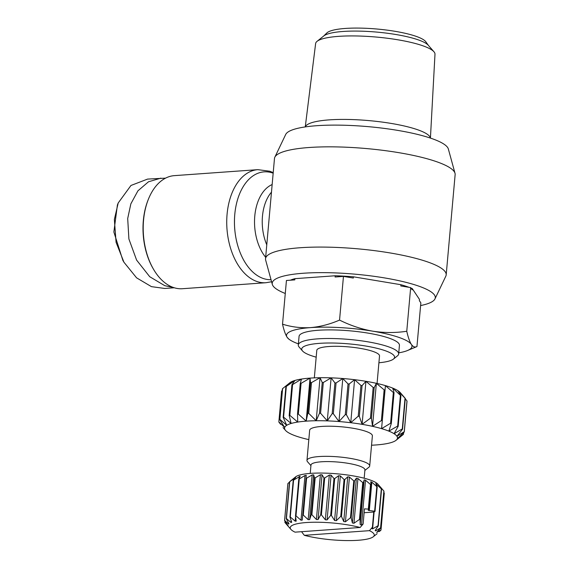 <?xml version="1.0" encoding="UTF-8"?>
<svg xmlns="http://www.w3.org/2000/svg" width="569" height="569" viewBox="0 0 569 569"><rect width="100%" height="100%" fill="white"/><g stroke="black" fill="none" stroke-linecap="round" stroke-linejoin="round"><path stroke-width="0.85" d="M165.558 178.147L147.57 179.093L130.97 185.466L118.21 202.969L114.362 219.478L116.069 242.266L123.928 262.209L136.588 277.843L151.439 286.641L164.74 288.462L174.278 287.772M118.21 202.969L117.406 204.982L113.864 232.003L122.847 260.339L123.928 262.209M446.188 274.87L455.136 174.626A90.691 18.08 -174.9 0 0 455.008 173.275A90.691 18.08 -174.9 0 0 402.048 153.225A90.691 18.08 -174.9 0 0 309.081 147.506A90.691 18.08 -174.9 0 0 274.841 157.193A90.691 18.08 -174.9 0 0 274.478 158.502L265.531 258.746A90.691 18.08 5.1 0 1 300.14 247.743A90.691 18.08 5.1 0 1 396.124 254.009A90.691 18.08 5.1 0 1 446.188 274.87A90.691 18.08 5.1 0 1 445.819 276.178L434.965 298.91A81.872 16.323 5.1 0 1 420.605 305.56M285.268 293.483A81.872 16.323 5.1 0 1 272.316 284.393A81.872 16.323 5.1 0 1 303.448 273.241A81.872 16.323 5.1 0 1 392.781 279.407A81.872 16.323 5.1 0 1 434.965 298.91M455.008 173.275L448.344 148.978A81.872 16.323 -174.9 0 0 400.54 130.877A81.872 16.323 -174.9 0 0 316.613 125.713A81.872 16.323 -174.9 0 0 285.702 134.462L274.841 157.193M174.32 175.643A56.68 35.029 85.9 0 0 148.402 199.207A56.68 35.029 85.9 0 0 153.417 269.094A56.68 35.029 85.9 0 0 173.438 287.501A56.68 35.029 85.9 0 0 182.436 288.718L265.958 282.722A56.68 35.029 85.9 0 1 256.968 281.513A56.68 35.029 85.9 0 1 226.732 221.448A56.68 35.029 85.9 0 1 257.849 169.654L174.32 175.643M148.402 199.207L148.082 200.011A55.421 34.254 85.9 0 0 152.983 268.348L153.417 269.094M316.179 357.168A46.601 9.289 5.1 0 1 311.606 355.767A46.601 9.289 5.1 0 1 302.537 350.973L299.166 347.111A50.385 10.043 5.1 0 1 298.298 344.978L299.066 336.371A50.385 10.043 5.1 0 1 318.291 330.262A50.385 10.043 5.1 0 1 371.621 333.747A50.385 10.043 5.1 0 1 399.431 345.333L398.663 353.939A50.385 10.043 5.1 0 1 397.432 355.881L393.435 359.089A46.601 9.289 5.1 0 1 378.911 362.766M298.298 344.978A50.385 10.043 5.1 0 1 317.523 338.868A50.385 10.043 5.1 0 1 387.987 346.628A50.385 10.043 5.1 0 1 398.663 353.939M430.37 138.039L430.377 138.068A62.853 12.532 -174.9 0 0 417.077 129.554A62.853 12.532 -174.9 0 0 329.174 119.874A62.853 12.532 -174.9 0 0 305.325 126.88L305.318 126.908M302.537 350.973A46.601 9.289 5.1 0 1 328.974 343.007A46.601 9.289 5.1 0 1 384.694 350.525A46.601 9.289 5.1 0 1 393.435 359.089M430.427 138.082L434.986 54.204A59.923 11.949 -174.9 0 0 433.948 51.758A59.923 11.949 -174.9 0 0 422.283 45.591A59.923 11.949 -174.9 0 0 338.484 36.366A59.923 11.949 -174.9 0 0 317.082 41.324A59.923 11.949 -174.9 0 0 315.624 43.557L305.261 126.915M433.948 51.758L428.251 45.221A53.529 10.676 -174.9 0 0 417.831 39.716A53.529 10.676 -174.9 0 0 342.965 31.473A53.529 10.676 -174.9 0 0 323.846 35.904L317.082 41.324M314.33 377.873L316.791 350.348A31.487 6.28 5.1 0 1 328.804 346.528A31.487 6.28 5.1 0 1 362.133 348.705A31.487 6.28 5.1 0 1 379.516 355.945L377.062 383.47M428.429 45.42L425.797 41.757A50.385 10.043 -174.9 0 0 345.227 28.45A50.385 10.043 -174.9 0 0 326.883 32.931L323.64 36.067M310.923 465.627L307.509 461.708A31.487 6.28 5.1 0 1 306.968 460.378A31.487 6.28 5.1 0 1 318.981 456.558A31.487 6.28 5.1 0 1 363.022 461.409A31.487 6.28 5.1 0 1 369.694 465.975A31.487 6.28 5.1 0 1 368.925 467.192L364.871 470.442M306.968 460.378L309.657 430.256A31.487 6.28 5.1 0 1 321.67 426.437A31.487 6.28 5.1 0 1 354.999 428.613A31.487 6.28 5.1 0 1 372.382 435.854L369.694 465.975M310.233 473.401L310.973 465.072A27.077 5.398 5.1 0 1 321.307 461.786A27.077 5.398 5.1 0 1 359.181 465.954A27.077 5.398 5.1 0 1 364.921 469.887L364.181 478.216M381.65 488.458L383.862 491.033L380.569 527.918L375.611 530.905L375.177 530.521L378.285 525.898L381.579 489.013L379.174 485.77L381.65 488.458L377.93 484.198A42.198 8.414 -174.9 0 0 310.702 473.365A42.198 8.414 -174.9 0 0 295.638 476.858L289.529 481.801L286.235 518.679L288.974 523.764L288.668 524.092L284.621 520.4A48.493 9.666 -174.9 0 0 284.571 520.543L288.22 525.905L284.913 522.449A48.493 9.666 -174.9 0 0 285.012 522.605L290.944 529.44A42.198 8.414 -174.9 0 0 295.048 532.157L360.149 527.484L363.114 524.021L361.535 524.981L360.177 524.632L360.056 519.582L363.342 482.704A48.493 9.666 -174.9 0 0 362.738 482.569L359.444 519.447L353.961 523.26L352.389 522.961L351.165 517.861L354.459 480.976A48.493 9.666 -174.9 0 0 353.776 480.862L350.483 517.747L345.44 521.801L343.733 521.56L341.478 516.46L344.764 479.575A48.493 9.666 -174.9 0 0 344.046 479.489L340.753 516.375L336.35 520.671L334.579 520.493L331.407 515.443L334.7 478.557A48.493 9.666 -174.9 0 0 333.96 478.501L330.667 515.386L327.097 519.902L325.34 519.803L321.393 514.853L324.686 477.974A48.493 9.666 -174.9 0 0 323.974 477.946L320.681 514.831L318.071 519.547L316.4 519.525L311.883 514.725L315.176 477.839A48.493 9.666 -174.9 0 0 314.515 477.846L311.222 514.732L309.671 519.611L308.17 519.675L303.284 515.052L306.577 478.166A48.493 9.666 -174.9 0 0 306.286 478.188A48.493 9.666 -174.9 0 0 306.001 478.209L302.267 520.102L300.994 520.237L295.98 515.827A48.493 9.666 -174.9 0 0 295.503 515.898L296.193 521.197M306.577 478.166L312.161 474.923L313.668 474.866L314.515 477.846M315.176 477.839L320.397 474.781L322.061 474.795L323.974 477.946M324.686 477.974L329.33 475.051L331.087 475.158L333.96 478.501M334.7 478.557L338.576 475.741L340.347 475.919L344.046 479.489M344.764 479.575L347.73 476.808L349.437 477.057L353.776 480.862M354.459 480.976L356.386 478.209L357.951 478.515L362.738 482.569M363.342 482.704L364.174 479.887L365.533 480.229L370.533 484.525L368.335 509.113L364.473 508.85L363.114 524.021M371.038 484.674L370.746 481.758L371.841 482.135L376.82 486.651L374.622 511.239L368.193 510.308L368.847 509.262L371.038 484.674A48.493 9.666 -174.9 0 0 370.533 484.525M364.124 512.719L373.755 512.029L375.014 511.403L377.211 486.815A48.493 9.666 -174.9 0 0 376.82 486.651M377.211 486.815L375.775 483.593M375.817 483.75L381.33 488.856L378.036 525.735L372.603 528.886L371.827 528.501L372.403 527.193L369.437 530.664L304.337 535.329L301.954 532.25L302.004 531.659M379.174 485.77L379.587 486.31M383.847 492.455L384.303 493.103L381.01 529.981L376.664 532.484L380.668 528.075L383.961 491.189A48.493 9.666 -174.9 0 0 383.862 491.033M379.374 531.553L380.96 530.123A48.493 9.666 -174.9 0 0 381.01 529.981M303.284 515.052A48.493 9.666 -174.9 0 0 303 515.073A48.493 9.666 -174.9 0 0 302.708 515.094M360.149 527.484A42.198 8.414 -174.9 0 0 306.314 522.541A42.198 8.414 -174.9 0 0 290.944 529.44M296.186 520.976L295.197 521.19L290.282 517.008A48.493 9.666 -174.9 0 0 289.934 517.114L291.691 522.221L291.029 522.491L286.435 518.558A48.493 9.666 -174.9 0 0 286.235 518.679M291.691 522.221L291.029 522.491L291.179 520.77M288.974 523.764L288.668 524.092L288.732 523.331M272.316 284.393L265.659 260.097A90.691 18.08 5.1 0 1 265.531 258.746M290.368 280.204A68.017 13.564 5.1 0 1 294.906 278.661L335.198 275.766A68.017 13.564 5.1 0 1 353.427 276.811L400.91 284.713A68.017 13.564 5.1 0 1 409.04 287.317M410.982 288.063A68.017 13.564 5.1 0 1 412.269 288.597L419.46 299.394L419.353 300.624L420.847 302.872L416.949 346.557C414.979 347.567 413.122 346.855 411.38 344.423L411.351 344.387C409.637 341.62 408.108 337.253 406.764 331.272L410.662 287.587L400.804 285.944L400.91 284.713M410.662 287.587L412.155 289.827L412.269 288.597M353.427 276.811L353.313 278.042L343.456 276.399L339.558 320.084C350.177 325.397 361.187 329.088 372.588 331.151L372.752 331.179C384.182 332.915 395.519 332.95 406.764 331.272M335.198 275.766L335.091 276.996L343.456 276.399M294.906 278.661L294.799 279.884L286.435 280.489L282.53 324.174C291.513 327.011 300.859 328.157 310.553 327.616C320.283 326.762 329.949 324.252 339.558 320.084M289.002 339.266L287.132 337.303C285.41 334.544 283.881 330.169 282.53 324.174M411.38 344.423A62.981 12.554 5.1 0 1 407.56 350.497L416.949 346.557M372.752 331.179A62.981 12.554 5.1 0 1 411.351 344.387M298.398 343.875A62.981 12.554 5.1 0 1 290.154 340.02A62.981 12.554 5.1 0 1 287.132 337.303A62.981 12.554 5.1 0 1 310.553 327.616A62.981 12.554 5.1 0 1 372.588 331.151M407.56 350.497A62.981 12.554 5.1 0 1 398.762 352.837M160.899 178.14L148.473 181.796L137.926 190.828L130.849 203.851L127.698 218.524L128.893 238.987L136.603 260.09L149.718 276.712L164.768 285.681L173.389 287.487M286.186 385.697L290.56 382.268L285.894 386.571L283.156 417.305L286.719 425.292L279.87 419.339L282.615 388.606L289.792 382.809A56.68 11.302 5.1 0 1 290.56 382.268A56.68 11.302 5.1 0 1 294.97 380.441A56.68 11.302 5.1 0 1 301.556 379.039A56.68 11.302 5.1 0 1 310.034 378.115A56.68 11.302 5.1 0 1 320.034 377.716A56.68 11.302 5.1 0 1 331.122 377.852A56.68 11.302 5.1 0 1 342.808 378.52A56.68 11.302 5.1 0 1 354.587 379.687A56.68 11.302 5.1 0 1 365.938 381.308A56.68 11.302 5.1 0 1 376.372 383.314A56.68 11.302 5.1 0 1 385.426 385.611A56.68 11.302 5.1 0 1 392.702 388.101A56.68 11.302 5.1 0 1 397.895 390.675A56.68 11.302 5.1 0 1 400.341 392.674L405.306 398.449A62.981 12.554 -174.9 0 0 405.021 398.2L402.283 428.934L394.054 433.706A56.68 11.302 -174.9 0 0 388.862 431.131A56.68 11.302 -174.9 0 0 381.586 428.642A56.68 11.302 -174.9 0 0 372.531 426.345A56.68 11.302 -174.9 0 0 362.097 424.339A56.68 11.302 -174.9 0 0 350.746 422.717A56.68 11.302 -174.9 0 0 338.968 421.544A56.68 11.302 -174.9 0 0 327.282 420.875A56.68 11.302 -174.9 0 0 316.193 420.74A56.68 11.302 -174.9 0 0 306.193 421.145A56.68 11.302 -174.9 0 0 297.715 422.07A56.68 11.302 -174.9 0 0 291.129 423.471A56.68 11.302 -174.9 0 0 286.719 425.292A56.68 11.302 -174.9 0 0 284.685 427.454A56.68 11.302 -174.9 0 0 285.119 429.865A56.68 11.302 -174.9 0 0 285.538 430.413A56.68 11.302 -174.9 0 0 287.985 432.412A56.68 11.302 -174.9 0 0 293.177 434.986A56.68 11.302 -174.9 0 0 300.46 437.476A56.68 11.302 -174.9 0 0 308.818 439.617M405.27 398.784L406.984 400.974L404.246 431.707A62.981 12.554 5.1 0 1 404.282 431.942L407.027 401.209A62.981 12.554 -174.9 0 0 406.984 400.974M371.55 445.214A56.68 11.302 -174.9 0 0 375.846 444.972A56.68 11.302 -174.9 0 0 384.324 444.048A56.68 11.302 5.1 0 0 390.91 442.646A56.68 11.302 -174.9 0 0 395.32 440.819A56.68 11.302 -174.9 0 0 396.088 440.278A56.68 11.302 -174.9 0 0 397.354 438.656A56.68 11.302 -174.9 0 0 396.927 436.252A56.68 11.302 -174.9 0 0 394.054 433.706L398.172 426.323L400.91 395.59L397.895 390.675L405.021 398.2M392.702 388.101L400.405 395.334L397.667 426.074L388.862 431.131L391.308 423.492L394.047 392.752L392.702 388.101M400.91 395.59A62.981 12.554 -174.9 0 0 400.405 395.334M385.007 390.071L385.426 385.611L393.343 392.51L390.597 423.251L381.586 428.642L385.007 390.071A62.981 12.554 -174.9 0 0 384.132 389.85L381.386 420.583L372.531 426.345L371.45 418.386L374.196 387.653A62.981 12.554 -174.9 0 0 373.179 387.461L370.44 418.194L362.097 424.339L359.331 416.344L362.069 385.611A62.981 12.554 -174.9 0 0 360.966 385.455L358.228 416.188L350.746 422.717L346.429 414.758L349.174 384.025A62.981 12.554 -174.9 0 0 348.029 383.911L345.283 414.645L338.968 421.544L333.32 413.713L336.059 382.973A62.981 12.554 -174.9 0 0 334.928 382.909L332.182 413.642L327.282 420.875L320.567 413.236L323.313 382.503A62.981 12.554 -174.9 0 0 322.232 382.489L319.494 413.222L316.193 420.74L308.732 413.357L311.478 382.624A62.981 12.554 -174.9 0 0 310.503 382.66L307.765 413.4L306.193 421.145L298.341 414.076L301.079 383.335A62.981 12.554 -174.9 0 0 300.254 383.428L297.516 414.161L297.715 422.07L289.827 415.349L292.573 384.616A62.981 12.554 -174.9 0 0 291.933 384.751L289.187 415.484L291.129 423.471L283.582 417.134L286.328 386.394A62.981 12.554 -174.9 0 0 285.894 386.571M394.047 392.752A62.981 12.554 -174.9 0 0 393.343 392.51M374.196 387.653L376.372 383.314L384.132 389.85M362.069 385.611L365.938 381.308L373.179 387.461M349.174 384.025L354.587 379.687L360.966 385.455M336.059 382.973L342.808 378.52L348.029 383.911M323.313 382.503L331.122 377.852L334.928 382.909M311.478 382.624L320.034 377.716L322.232 382.489M301.079 383.335L310.034 378.115L310.503 382.66M292.573 384.616L301.556 379.039L300.254 383.428M286.328 386.394L294.97 380.441L291.933 384.751M282.615 388.606A62.981 12.554 -174.9 0 0 282.416 388.812L279.671 419.552L284.685 427.454L278.853 421.878L281.598 391.145L282.267 390.476M278.853 421.878A62.981 12.554 5.1 0 0 278.895 422.113L280.609 424.303M283.156 417.305A62.981 12.554 5.1 0 1 283.582 417.134M289.187 415.484A62.981 12.554 5.1 0 1 289.827 415.349M297.516 414.161A62.981 12.554 5.1 0 1 298.341 414.076M307.765 413.4A62.981 12.554 5.1 0 1 308.732 413.357M319.494 413.222A62.981 12.554 5.1 0 1 320.567 413.236M332.182 413.642A62.981 12.554 5.1 0 1 333.32 413.713M345.283 414.645A62.981 12.554 5.1 0 1 346.429 414.758M358.228 416.188A62.981 12.554 5.1 0 1 359.331 416.344M370.44 418.194A62.981 12.554 5.1 0 1 371.45 418.386M381.386 420.583A62.981 12.554 5.1 0 1 382.268 420.804M390.597 423.251A62.981 12.554 5.1 0 1 391.308 423.492M397.667 426.074A62.981 12.554 5.1 0 1 398.172 426.323M404.246 431.707L396.927 436.252L402.56 429.182L405.306 398.449M403.613 432.611L403.464 434.268L397.354 438.656L404.282 431.942M396.088 440.278L403.272 434.481A62.981 12.554 5.1 0 0 403.464 434.268M284.621 520.4L287.914 483.515A48.493 9.666 -174.9 0 0 287.864 483.657L284.571 520.543M287.914 483.515L289.5 482.092M286.435 518.558L289.728 481.673A48.493 9.666 -174.9 0 0 289.529 481.801M289.728 481.673L295.681 477.469L293.227 480.229L289.934 517.114M290.282 517.008L293.568 480.129A48.493 9.666 -174.9 0 0 293.227 480.229M293.568 480.129L300.183 476.225L298.796 479.013L295.503 515.898M295.98 515.827L299.273 478.942A48.493 9.666 -174.9 0 0 298.796 479.013M299.273 478.942L304.991 475.485L306.264 475.35L306.001 478.209M368.847 509.262A48.493 9.666 -174.9 0 0 368.335 509.113M375.014 511.403A48.493 9.666 -174.9 0 0 374.622 511.239M373.755 512.029L372.403 527.193M360.056 519.582A48.493 9.666 -174.9 0 0 359.444 519.447M375.711 529.739L375.611 530.905L375.177 530.521M351.165 517.861A48.493 9.666 -174.9 0 0 350.483 517.747M381.586 428.642L385.426 385.611M372.531 426.345L376.372 383.314M341.478 516.46A48.493 9.666 -174.9 0 0 340.753 516.375M362.097 424.339L365.938 381.308M350.746 422.717L354.587 379.687M331.407 515.443A48.493 9.666 -174.9 0 0 330.667 515.386M338.968 421.544L342.808 378.52M321.393 514.853A48.493 9.666 -174.9 0 0 320.681 514.831M327.282 420.875L331.122 377.852M316.193 420.74L320.034 377.716M311.883 514.725A48.493 9.666 -174.9 0 0 311.222 514.732M306.193 421.145L310.034 378.115M284.913 522.449L285.026 521.19M304.337 535.329A42.198 8.414 -174.9 0 0 373.243 536.787A42.198 8.414 -174.9 0 0 369.437 530.664M273.163 173.196A54.027 33.386 85.9 0 0 272.672 173.019A54.027 33.386 85.9 0 0 234.777 214.399A54.027 33.386 85.9 0 0 263.262 278.49A54.027 33.386 85.9 0 0 271.029 279.685M271.47 192.158A39.048 24.133 85.9 0 0 266.769 244.834M272.153 184.555A41.701 25.769 85.9 0 0 254.777 216.099A41.701 25.769 85.9 0 0 265.659 257.309M371.841 482.135L369.295 510.656M361.535 524.981L365.533 480.229M360.177 524.632L364.174 479.887M376.6 484.134L376.5 485.215M374.125 511.844L372.603 528.886M353.961 523.26L357.951 478.515M352.389 522.961L356.386 478.209M345.44 521.801L349.437 477.057M343.733 521.56L347.73 476.808M336.35 520.671L340.347 475.919M334.579 520.493L338.576 475.741M327.097 519.902L331.087 475.158M325.34 519.803L329.33 475.051M318.071 519.547L322.061 474.795M316.4 519.525L320.397 474.781M309.671 519.611L313.668 474.866M308.17 519.675L312.161 474.923M300.994 520.237L304.991 475.485M295.197 521.19L295.603 516.645M298.995 478.6L299.187 476.438M294.977 478.237L295.019 477.74M271.598 281.762L265.958 282.722M273.212 172.62L269.82 171.241L257.849 169.654M290.154 340.02L288.995 339.273M285.538 430.413L283.042 427.547M373.243 536.787L377.155 533.651"/></g></svg>
